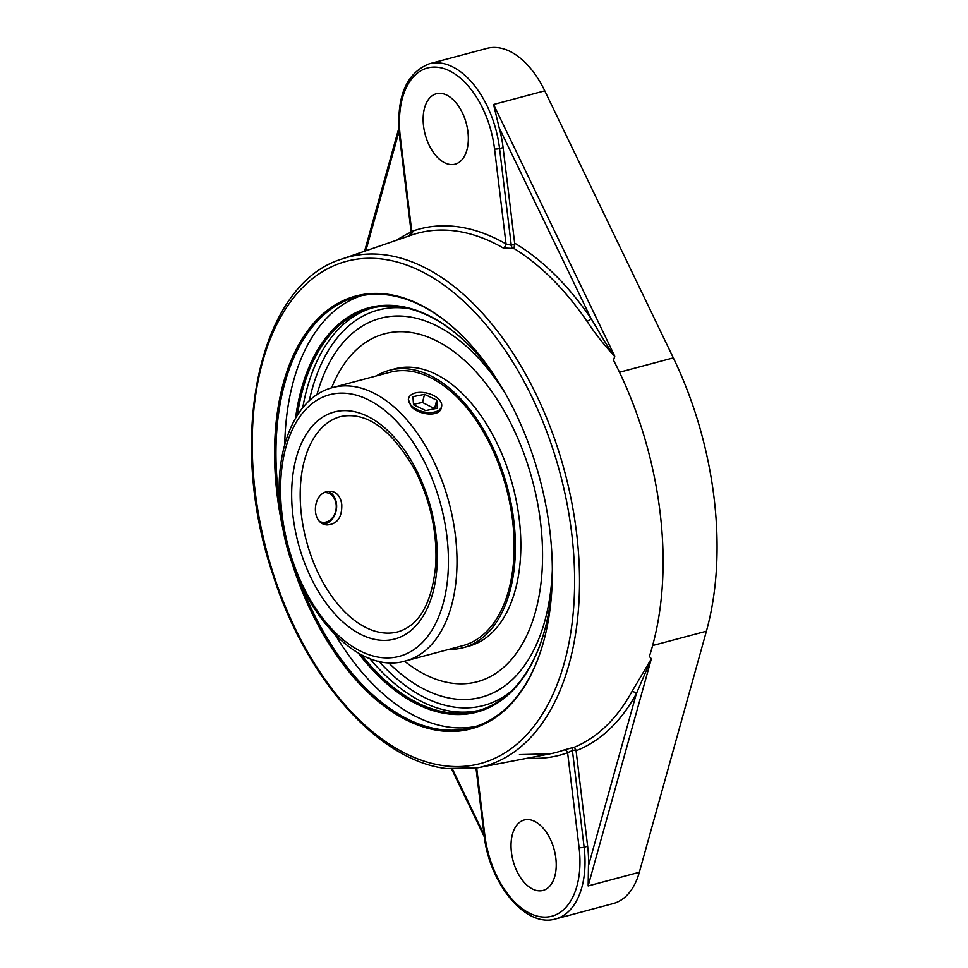 <?xml version="1.0" encoding="UTF-8"?>
<svg xmlns="http://www.w3.org/2000/svg" width="968" height="968" viewBox="0 0 968 968"><rect width="100%" height="100%" fill="white"/><g stroke="black" fill="none" stroke-linecap="round" stroke-linejoin="round"><path stroke-width="1.45" d="M545.444 627.312A208.241 121.593 75.1 0 1 477.43 710.875A208.241 121.593 75.1 0 1 361.282 654.598M297.406 415.139A208.241 121.593 75.1 0 1 370.091 308.477A208.241 121.593 75.1 0 1 470.69 347.064M358.124 652.868A209.245 122.174 -104.9 0 0 545.347 627.712A209.245 122.174 -104.9 0 0 552.075 585.059M497.479 380.4A209.245 122.174 -104.9 0 0 470.4 346.774A209.245 122.174 -104.9 0 0 295.53 418.212M361.161 295.748A222.967 130.196 -104.9 0 0 284.737 444.53M335.654 635.419A222.967 130.196 -104.9 0 0 449.261 727.174A222.967 130.196 -104.9 0 0 476.038 726.363M544.536 638.154A222.967 130.196 75.1 0 1 471.706 727.658A222.967 130.196 75.1 0 1 440.525 729.509A222.967 130.196 75.1 0 1 301.508 585.725M279.873 504.63A222.967 130.196 75.1 0 1 356.756 296.789A222.967 130.196 75.1 0 1 387.938 294.938A222.967 130.196 75.1 0 1 464.495 338.122M289.142 553.575A223.983 130.777 -104.9 0 0 422.012 726.545A223.983 130.777 -104.9 0 0 544.427 638.541A223.983 130.777 -104.9 0 0 464.216 337.832A223.983 130.777 -104.9 0 0 387.019 294.163A223.983 130.777 -104.9 0 0 285.161 538.668M528.056 758.077A272.286 158.982 -104.9 0 0 567.611 752.741A3.606 2.916 70.1 0 0 563.92 750.019A268.693 156.889 75.1 0 1 549.993 753.854L519.441 754.616M579.094 847.665A77.404 45.194 75.1 0 1 541.088 916.841A77.404 45.194 75.1 0 1 484.823 835.154A3.606 0.69 -6.9 0 1 484.073 834.84C489.046 883.191 525.358 928.239 555.656 918.922A81.01 47.299 -104.9 0 0 584.115 847.206A3.606 0.69 173.1 0 1 579.094 847.665L567.611 752.741L572.415 750.515A3.606 2.142 79.2 0 1 573.685 747.344L563.92 750.019M576.081 750.745A272.746 159.26 -104.9 0 0 636.339 693.717L588.459 865.815A81.01 47.299 75.1 0 0 587.636 846.262L576.081 750.745L574.399 747.211L573.685 747.344M588.459 865.815L588.145 885.95L651.331 658.869L636.339 693.717A3.606 2.493 28.7 0 0 631.826 691.745A269.152 157.155 75.1 0 1 574.399 747.211M651.331 658.869L631.826 691.745M651.367 658.7L649.371 656.473A269.346 157.276 -104.9 0 0 660.055 512.169A269.346 157.276 -104.9 0 0 613.53 360.265L614.765 356.2M586.995 321.267C594.969 333.355 604.201 345.068 614.68 356.43L614.68 356.03C606.428 345.77 598.345 330.294 590.916 318.291A272.746 159.26 -104.9 0 0 514.649 243.137L514.044 248.498A269.152 157.155 75.1 0 1 586.995 321.267A3.606 1.525 145.5 0 0 590.916 318.291L499.137 127.655A81.01 47.299 75.1 0 1 503.094 147.62L514.649 243.137M514.673 244.081L511.261 245.255L506.034 243.948A3.606 2.529 -60.1 0 1 503.154 247.941L514.044 248.498M494.551 149.024L506.034 243.948A272.286 158.982 -104.9 0 0 411.763 231.437L400.28 136.512A77.404 45.194 75.1 0 1 438.286 67.337A77.404 45.194 75.1 0 1 494.551 149.024A3.606 0.69 -6.9 0 0 499.561 148.564L511.261 245.255A3.606 2.057 -109 0 0 513.342 248.74M412.61 232.163L411.763 231.437A3.606 2.916 -109.9 0 1 410.359 235.502M614.68 356.03L493.571 104.483L499.137 127.655M555.656 918.922L613.204 903.58A81.01 47.299 -104.9 0 0 639.328 872.289L706.41 631.209A267.325 156.09 -104.9 0 0 673.329 357.882L544.766 90.835A81.01 47.299 -104.9 0 0 486.904 48.4L429.356 63.755C405.967 73.132 396.021 97.284 399.53 136.198A3.606 0.69 173.1 0 0 400.28 136.512M441.444 93.436A36.457 21.284 75.1 0 1 467.278 127.679A36.457 21.284 75.1 0 1 455.141 164.173A36.457 21.284 75.1 0 1 450.035 164.487A36.457 21.284 75.1 0 1 424.214 130.232A36.457 21.284 75.1 0 1 436.35 93.739A36.457 21.284 75.1 0 1 441.444 93.436M454.028 698.86A196.081 114.49 -104.9 0 0 460.03 699.416A196.081 114.49 -104.9 0 0 552.353 569.559A196.081 114.49 -104.9 0 1 459.473 699.38A196.081 114.49 -104.9 0 1 388.374 662.56A196.081 114.49 -104.9 0 0 454.028 698.86M505.441 393.71A196.081 114.49 -104.9 0 0 360.701 327.087A196.081 114.49 -104.9 0 0 316.935 394.738A196.081 114.49 -104.9 0 1 360.701 327.087A196.081 114.49 -104.9 0 1 505.441 393.71M537.93 890.754A36.457 21.284 75.1 0 1 512.096 856.511A36.457 21.284 75.1 0 1 524.232 820.005A36.457 21.284 75.1 0 1 529.327 819.702A36.457 21.284 75.1 0 1 555.16 853.945A36.457 21.284 75.1 0 1 543.024 890.451A36.457 21.284 75.1 0 1 537.93 890.754M341.764 504.461C342.152 517.469 337.215 524.293 326.93 524.934C311.006 523.87 311.986 494.358 327.244 491.575L331.407 491.272C337.179 492.482 340.639 496.874 341.764 504.461M441.263 407.891C439.762 417.026 419.471 415.345 411.581 406.887L408.339 399.602M404.527 661.192A180.036 105.125 -104.9 0 0 477.309 681.726A180.036 105.125 -104.9 0 0 540.543 522.321A180.036 105.125 -104.9 0 0 384.502 333.815A180.036 105.125 -104.9 0 0 331.613 387.865M405.737 660.89L462.873 645.644A141.461 82.595 -104.9 0 0 512.556 520.397A141.461 82.595 -104.9 0 0 389.947 372.293L332.81 387.539C293.873 397.267 272.819 452.697 280.805 514.008C289.493 598.454 352.872 677.128 405.737 660.89A141.461 82.595 -104.9 0 0 455.42 535.643A141.461 82.595 -104.9 0 0 332.81 387.539M449.212 649.298A143.518 83.793 -104.9 0 0 463.406 647.64A143.518 83.793 -104.9 0 0 513.802 520.566A143.518 83.793 -104.9 0 0 389.426 370.308A143.518 83.793 -104.9 0 0 376.286 375.935M463.406 647.64L468.827 646.188A143.518 83.793 -104.9 0 0 519.235 519.126A143.518 83.793 -104.9 0 0 394.847 368.856L389.426 370.308M323.929 524.111A16.976 13.395 97.6 0 0 336.622 507.22A16.976 13.395 97.6 0 0 328.382 491.333M324.643 492.579A14.956 11.797 -82.4 0 1 336.041 509.398A14.956 11.797 -82.4 0 1 320.178 521.691M411.085 405.277A16.976 9.498 -165.9 0 1 408.665 398.308A16.976 9.498 -165.9 0 1 421.624 392.379A16.976 9.498 -165.9 0 1 439.169 399.639A16.976 9.498 -165.9 0 1 441.589 406.596A16.976 9.498 -165.9 0 1 428.63 412.537A16.976 9.498 -165.9 0 1 411.085 405.277M425.69 410.565L413.517 404.781L412.949 396.674L424.553 394.351L436.725 400.135L437.294 408.242L425.69 410.565M434.717 408.762L422.508 402.482L413.481 404.297M436.725 400.135L434.68 408.266M424.553 394.351L422.508 402.482M372.256 307.933A208.241 121.593 -104.9 0 0 302.742 407.758M369.582 658.337A208.241 121.593 -104.9 0 0 479.584 710.27M444.094 765.736A259.932 151.77 75.1 0 1 255.153 491.429A259.932 151.77 75.1 0 1 382.784 259.134A259.932 151.77 75.1 0 1 571.713 533.441A259.932 151.77 75.1 0 1 444.094 765.736M587.636 846.262L584.115 847.206L572.415 750.515L575.887 749.861M342.127 258.952L342.127 258.952C258.65 283.866 226.209 438.056 272.928 574.714C305.948 678.979 378.512 760.884 446.442 768.556L477.853 767.757A263.526 153.864 -104.9 0 0 576.565 533.017A263.526 153.864 -104.9 0 0 342.127 258.952L411.594 235.067A268.693 156.889 75.1 0 1 503.154 247.941M411.134 232.09A272.746 159.26 -104.9 0 0 396.686 240.197M365.831 250.797L399.046 131.43M484.048 834.658L452.528 769.185M673.329 357.882L619.496 372.244M544.766 90.835L493.571 104.483M503.094 147.62L499.561 148.564A81.01 47.299 -104.9 0 0 429.356 63.755M484.823 835.154L476.692 767.975M639.328 872.289L588.145 885.95M309.288 400.764A204.635 119.487 75.1 0 1 409.44 308.744M511.419 691.043A204.635 119.487 75.1 0 1 378.742 661.132M706.41 631.209L652.638 645.547M397.981 631.838A111.38 65.037 75.1 0 1 301.447 515.206A111.38 65.037 75.1 0 1 340.567 416.591C366.993 411.279 392.064 429.586 415.756 471.501C430.457 501.327 437.149 532.097 435.818 563.824C432.309 602.568 419.701 625.231 397.981 631.838M282.075 514.54A135.387 79.049 75.1 0 1 391.907 416.7A135.387 79.049 75.1 0 1 419.555 645.208A135.387 79.049 75.1 0 1 282.075 514.54M292.977 515.992A117.455 68.583 -104.9 0 0 412.271 629.357A117.455 68.583 -104.9 0 0 388.277 431.099A117.455 68.583 -104.9 0 0 292.977 515.992M477.853 767.757L549.993 753.854M409.21 235.938L411.158 232.308L399.53 136.198M364.585 251.232L398.816 128.212M484.351 836.957L451.681 769.112M484.073 834.84L475.99 768.096"/></g></svg>
